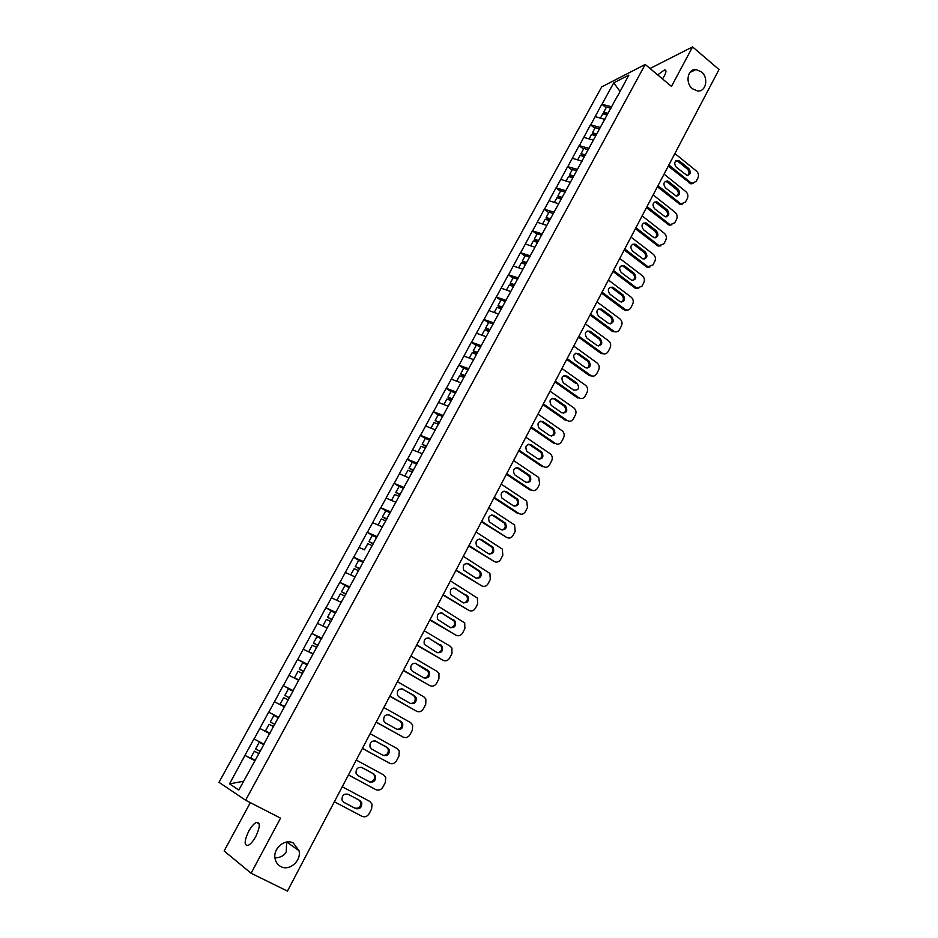 <?xml version="1.0" encoding="UTF-8"?>
<svg xmlns="http://www.w3.org/2000/svg" width="938" height="938" viewBox="0 0 938 938"><rect width="100%" height="100%" fill="white"/><g stroke="black" fill="none" stroke-linecap="round" stroke-linejoin="round"><path stroke-width="1.41" d="M274.951 857.895C280.485 857.66 284.249 855.655 286.242 851.868L286.653 842.043M293.324 843.051L298.999 850.649C301.602 860.674 289.49 871.425 280.861 866.606C277.742 864.953 275.807 862.28 275.057 858.587C272.782 848.491 284.953 838.232 293.324 843.051M278.785 846.393L276.171 850.344M701.401 71.827C708.952 77.678 706.056 92.123 697.532 90.974L692.443 88.758C684.951 83.013 687.601 68.709 695.973 69.553L701.401 71.827M248.676 831.303C251.349 826.519 253.928 823.552 256.437 822.403C260.412 822.263 260.189 826.964 255.769 836.532C253.096 841.327 250.505 844.306 247.995 845.466C243.997 845.572 244.22 840.847 248.676 831.303M657.679 74.888L664.514 69.904C666.437 69.916 666.402 71.886 664.421 75.814L662.498 78.909M250.317 802.647L224.123 850.965L251.091 873.231L287.438 891.1L719.012 69.529L692.572 46.9L650.046 68.497M601.704 86.894L218.988 782.327L245.615 800.231L645.203 64.464L601.704 86.894M264.047 744.186L238.827 790.007L229.529 783.875L244.947 755.36L255.054 760.683M264.024 744.233L253.964 738.898L244.947 755.36M254.128 738.992L268.655 712.106L278.609 717.5M278.715 717.312L268.655 712.106M268.819 712.177L283.182 685.584L293.043 691.048M293.242 690.673L283.182 685.584M283.358 685.655L297.557 659.367L307.324 664.866M307.617 664.315L297.557 659.367M297.745 659.414L311.791 633.408L320.374 638.344M321.84 638.25L311.791 633.408M311.967 633.455L325.861 607.73L333.154 611.998M335.91 612.455L325.861 607.73M326.049 607.777L339.791 582.322L346.204 586.144M349.827 586.93L339.791 582.322M339.978 582.357L353.567 557.184L359.348 560.69M363.616 561.674L353.567 557.184M353.755 557.207L367.204 532.303L372.503 535.575M377.24 536.677L367.204 532.303M367.403 532.315L380.699 507.681L385.753 510.847M390.736 511.949L380.699 507.681M380.898 507.681L394.066 483.305L399.06 486.494M404.09 487.467L394.066 483.305M394.265 483.305L407.28 459.186L412.239 462.399M417.304 463.231L407.28 459.186M407.491 459.174L420.365 435.302L425.277 438.538M430.39 439.254L420.365 435.302M420.576 435.279L433.321 411.665L438.187 414.924M443.334 415.522L433.321 411.665M433.532 411.641L446.148 388.273L450.967 391.545M456.161 392.025L446.148 388.273M446.371 388.238L458.846 365.105L463.63 368.399M468.848 368.763L458.846 365.105M459.069 365.07L471.415 342.182L476.152 345.489M481.405 345.735L471.415 342.182M471.638 342.124L483.856 319.471L488.557 322.801M493.845 322.93L483.856 319.471M484.09 319.412L496.179 296.994L500.833 300.336M506.157 300.359L496.179 296.994M496.413 296.924L508.384 274.728L512.992 278.094M518.351 278L508.384 274.728M508.619 274.658L520.461 252.685L525.034 256.062M530.427 255.875L520.461 252.685M520.696 252.603L532.432 230.854L536.958 234.254M542.375 233.949L532.432 230.854M532.667 230.771L544.274 209.244L548.765 212.656M554.217 212.246L544.274 209.244M544.521 209.151L556.011 187.834L560.467 191.258M565.942 190.754L556.011 187.834M556.257 187.729L567.631 166.624L572.051 170.071M577.562 169.473L567.631 166.624M567.877 166.518L579.145 145.625L583.518 149.083M589.064 148.38L579.145 145.625M579.391 145.519L590.541 124.824L594.88 128.295M600.449 127.498L590.541 124.824M590.799 124.707L601.833 104.224L606.136 107.706M611.728 106.815L601.833 104.224M602.09 104.095L613.745 82.825L628.859 75.075L617.122 96.942M293.617 689.582L617.063 96.696M293.793 689.653L278.996 716.796M263.871 744.104L278.832 716.691M269.616 733.586L259.896 728.474M284.237 706.771L274.529 701.776M298.706 680.249L288.998 675.36M313.022 654.009L303.326 649.237M327.186 628.05L317.49 623.383M341.198 602.36L331.513 597.799M355.068 576.94L345.383 572.485M364.507 549.867L359.113 547.44M382.364 526.898L372.703 522.654M395.801 502.264L386.139 498.113M409.109 477.888L399.447 473.831M422.264 453.758L412.626 449.794M435.302 429.874L425.664 426.004M448.2 406.236L438.574 402.461M460.968 382.833L451.342 379.151M473.608 359.664L463.993 356.065M486.119 336.73L476.516 333.213M498.5 314.019L488.921 310.595M510.776 291.53L501.197 288.189M522.923 269.265L513.356 266.005M534.941 247.222L525.386 244.044M546.854 225.39L537.31 222.294M558.814 203.816L549.117 200.744M570.503 182.406L560.807 179.416M582.064 161.195L572.391 158.288M593.531 140.196L583.858 137.358M604.869 119.396L595.22 116.629M619.971 91.361L613.745 82.825M251.091 873.231L280.532 818.135L245.615 800.231M645.203 64.464L671.467 86.402L692.572 46.9M254.995 760.777L245.111 755.453M243.61 781.248L229.529 783.875M253.964 738.898L264.012 744.256M674.891 153.527L696.477 171.091C698.505 173.073 698.998 175.336 697.978 177.892L696.148 181.433L690.907 183.848L668.266 166.132M689.184 183.004L690.556 182.511L668.864 164.994M690.556 182.511L692.291 183.356M679.511 161.031L678.033 160.328C674.363 161.172 673.777 163.47 676.275 167.222L686.979 175.429C690.673 174.644 691.271 172.358 688.797 168.57L679.511 161.031L678.151 161.559L675.935 160.82M693.428 183.414L690.907 183.848M687.706 175.476C689.524 173.471 689.418 171.337 687.413 169.086L678.151 161.559M607.32 114.542L604.084 113.545L603.755 112.079L606.523 107.002L610.896 108.339M607.965 113.369L603.755 112.079M607.027 115.093L602.817 113.791L600.449 118.118M664.069 174.116L685.842 191.61C687.882 193.58 688.386 195.854 687.355 198.434L685.502 202.01L680.073 204.402L657.409 186.791M678.502 203.593L679.874 203.136L657.995 185.689M679.874 203.136L681.445 203.933M668.735 181.632L667.375 180.964C663.576 181.714 662.932 184.024 665.464 187.881L676.122 196.007C679.956 195.315 680.601 193.029 678.092 189.136L668.735 181.632L667.375 182.136L665.194 181.397M682.7 204.038L680.073 204.402M676.955 196.089C678.842 194.072 678.772 191.915 676.72 189.617L667.375 182.136M596.052 135.213L592.804 134.193L592.453 132.75L595.243 127.627L599.64 128.998M596.674 134.075L592.453 132.75M595.724 135.811L591.503 134.474L589.087 138.894M653.153 194.905L675.114 212.316C677.166 214.286 677.67 216.572 676.626 219.175L674.762 222.775L669.134 225.132L646.458 207.661M667.715 224.393L669.075 223.959L647.021 206.583M669.075 223.959L670.494 224.698M657.855 202.42L656.623 201.799C652.684 202.444 651.992 204.754 654.56 208.728L665.159 216.784C669.134 216.197 669.838 213.899 667.293 209.889L657.855 202.42L654.349 202.174M671.866 224.839L669.134 225.132M666.086 216.901C668.067 214.872 668.02 212.692 665.933 210.347L656.506 202.889M584.667 156.083L581.419 155.04L581.044 153.621L583.87 148.45L588.255 149.846M585.265 154.969L581.044 153.621M584.315 156.728L580.083 155.368L577.632 159.859M642.131 215.892L664.268 233.222C666.343 235.192 666.859 237.478 665.804 240.105L663.916 243.751L658.077 246.049L635.389 228.72M656.835 245.369L658.183 244.97L635.941 227.676M658.183 244.97L659.426 245.65M646.868 223.408L645.778 222.834C641.686 223.373 640.947 225.683 643.538 229.775L654.091 237.748C658.195 237.267 658.968 234.969 656.389 230.854L646.868 223.408L643.398 223.138M660.938 245.85L658.077 246.049M655.123 237.9C657.198 235.872 657.163 233.668 655.041 231.276L645.532 223.854M573.177 177.141L569.917 176.086L569.518 174.691L572.379 169.473L576.776 170.904M573.763 176.074L569.518 174.691M572.79 177.845L568.557 176.45L566.048 181.034M631.004 237.079L653.329 254.327C655.428 256.285 655.932 258.583 654.876 261.233L652.977 264.915L646.915 267.166L624.227 249.977M645.848 266.556L647.185 266.181L624.743 248.98M647.185 266.181L648.252 266.791M635.776 244.595L634.827 244.079C630.594 244.501 629.797 246.811 632.423 251.021L642.917 258.9C647.161 258.536 647.982 256.238 645.379 252.005L635.776 244.595L632.353 244.302M649.893 267.049L646.915 267.166M644.054 259.099C646.212 257.071 646.212 254.831 644.043 252.392L634.451 245.006M561.569 198.41L558.309 197.332L557.899 195.96L560.772 190.695L565.18 192.161M562.132 197.379L557.899 195.96M561.159 199.161L556.914 197.742L554.37 202.409M619.772 258.466L642.295 275.631C644.394 277.589 644.922 279.899 643.843 282.561L641.932 286.278L635.647 288.458L612.948 271.445M634.756 287.943L636.093 287.603L613.452 270.472M636.093 287.603L636.972 288.13M624.591 265.993L623.793 265.524C619.397 265.817 618.541 268.139 621.191 272.477L631.626 280.251C636.023 280.016 636.902 277.718 634.264 273.357L624.591 265.993L621.214 265.677M638.731 288.458L635.647 288.458M632.869 280.509C635.132 278.469 635.155 276.206 632.939 273.72L623.278 266.357M549.856 219.891L546.596 218.777L546.151 217.44L549.058 212.117L553.479 213.618M550.395 218.894L546.151 217.44M549.422 220.688L545.166 219.234L542.563 223.994M608.422 280.052L631.145 297.147C633.267 299.093 633.795 301.403 632.716 304.088L630.77 307.84C629.492 309.927 627.768 310.525 625.576 309.657L623.571 309.528L601.563 293.113M623.571 309.528L624.884 309.223L602.055 292.187M624.884 309.223L625.576 309.657M613.288 287.579L612.643 287.192C608.105 287.345 607.179 289.654 609.852 294.133L620.217 301.801C624.767 301.708 625.705 299.41 623.043 294.919L613.288 287.579L609.97 287.251M627.463 310.068L624.262 309.95M621.577 302.118C623.934 300.078 623.993 297.792 621.73 295.236L611.986 287.919M538.025 241.582L534.754 240.433L534.297 239.131L537.228 233.761L541.648 235.286M538.553 240.609L534.297 239.131M537.556 242.426L533.3 240.949L530.65 245.791M596.967 301.848L619.889 318.85C622.035 320.796 622.562 323.118 621.472 325.838L619.514 329.613C618.154 331.794 616.348 332.38 614.073 331.372L612.268 331.325L590.072 314.992M612.268 331.325L613.569 331.055L590.541 314.101M601.868 309.388L601.387 309.083C596.697 309.083 595.712 311.381 598.409 316L608.715 323.551C613.393 323.598 614.402 321.312 611.717 316.681L601.868 309.388L598.62 309.024M616.078 331.888L612.76 331.642M610.157 323.938C612.643 321.898 612.725 319.577 610.427 316.974L600.59 309.692M526.077 263.472L522.806 262.312L522.325 261.034L525.292 255.605L529.712 257.176M526.581 262.546L522.325 261.034M525.585 264.387L521.317 262.863L518.62 267.799M585.406 323.868L608.528 340.775C610.685 342.71 611.213 345.043 610.122 347.775L608.141 351.598C606.698 353.884 604.811 354.447 602.454 353.298L600.848 353.333L578.465 337.094M600.848 353.333L602.137 353.098L578.91 336.238M590.354 331.395L590.025 331.184C585.195 331.02 584.139 333.318 586.86 338.079L597.084 345.489C601.915 345.712 602.982 343.425 600.285 338.653L590.354 331.395L587.165 331.02M604.576 353.907L601.164 353.532M598.643 345.958C601.223 343.929 601.352 341.584 598.995 338.911L589.076 331.677M514.012 285.586L510.741 284.39L510.237 283.147L513.227 277.671L517.659 279.266M514.505 284.695L510.237 283.147M513.485 286.547L509.217 285L506.473 290.03M573.739 346.087L597.049 362.912C599.23 364.835 599.769 367.18 598.655 369.935L596.662 373.793C595.138 376.185 593.156 376.724 590.729 375.423L589.451 375.634L566.74 359.395M589.334 375.552L590.612 375.352L567.173 358.586M578.723 353.626L578.558 353.52C573.575 353.18 572.461 355.467 575.193 360.368L585.359 367.649C590.319 368.024 591.456 365.761 588.736 360.849L578.723 353.626L575.604 353.227M592.968 376.15L589.451 375.634M587 368.2C589.709 366.172 589.861 363.803 587.469 361.071L577.456 353.861M501.83 307.91L498.547 306.703L498.019 305.483L501.044 299.949L505.488 301.59M502.299 307.066L498.019 305.483M501.279 308.942L496.999 307.347L494.197 312.471M561.944 368.528L585.476 385.26C587.669 387.183 588.208 389.528 587.082 392.319L585.066 396.211C583.483 398.673 581.443 399.213 578.957 397.818L555.319 381.145M577.081 383.243L575.815 383.443L565.72 376.279L566.962 376.068C561.874 375.54 560.678 377.791 563.363 382.845L573.552 390.044C578.629 390.536 579.801 388.273 577.081 383.243L566.974 376.068L563.937 375.646M578.957 397.818L577.691 397.982L554.909 381.93M489.53 330.469L486.247 329.226L485.696 328.03L488.745 322.449L493.189 324.126M490.14 329.719L485.696 328.03M488.944 331.548L484.653 329.93L481.804 335.147M550.043 391.193L573.939 407.948C576.026 409.883 576.518 412.204 575.404 414.913L573.364 418.84C571.758 421.326 569.706 421.889 567.197 420.505L543.348 403.938M555.108 398.744C550.078 398.158 548.812 400.397 551.31 405.462L561.745 412.732C566.763 413.259 568.006 411.02 565.462 405.978L555.108 398.744L552.165 398.287M567.197 420.505L565.942 420.634L542.961 404.677M563.351 413.33C566.259 411.43 566.54 409.027 564.207 406.131L553.877 398.908M477.102 353.239L473.807 351.973L473.233 350.812L476.328 345.172L480.772 346.884M477.688 352.536L473.233 350.812M476.481 354.388L472.189 352.723L469.281 358.046M538.013 414.092L562.308 430.882C564.266 432.828 564.699 435.103 563.597 437.729L561.545 441.692C559.927 444.213 557.852 444.788 555.319 443.428L531.26 426.954M543.125 421.631C538.154 421.01 536.829 423.226 539.139 428.291L549.82 435.642C554.792 436.217 556.082 433.989 553.725 428.947L543.125 421.631L540.276 421.162M555.319 443.428L554.088 443.51L530.896 427.646M551.345 436.229C554.323 434.435 554.698 432.043 552.482 429.065L541.906 421.76M464.72 376.314L461.262 374.942L460.664 373.828L463.771 368.13L468.238 369.877M465.119 375.587L460.664 373.828M463.9 377.451L459.608 375.751L456.642 381.18M525.866 437.202L550.571 454.051C552.388 455.997 552.763 458.236 551.685 460.769L549.609 464.779C547.968 467.323 545.881 467.91 543.325 466.561L519.042 450.193M531.037 444.741C526.124 444.084 524.729 446.289 526.863 451.354L537.779 458.788C542.68 459.397 544.052 457.181 541.859 452.151L531.037 444.741L528.282 444.26M543.325 466.561L542.105 466.62L518.702 450.85M539.209 459.339C542.258 457.674 542.739 455.293 540.64 452.222L529.818 444.835M452.046 399.553L448.575 398.158L447.954 397.067L451.096 391.31L455.563 393.104M452.421 398.873L447.954 397.067M451.19 400.749L446.887 399.013L443.873 404.536M513.602 460.546L538.693 477.454L539.655 484.031L537.556 488.088C535.903 490.656 533.792 491.266 531.213 489.929L506.719 473.667M518.808 468.097C513.965 467.405 512.523 469.586 514.458 474.628L525.608 482.155C530.462 482.8 531.881 480.596 529.876 475.578L518.808 468.097L516.181 467.593M531.213 489.929L530.005 489.953L506.391 474.288M526.945 482.695C530.064 481.135 530.638 478.779 528.669 475.625L517.612 468.144M439.242 423.026L435.115 420.541L438.292 414.725L442.771 416.554M439.594 422.381L435.115 420.541M438.515 424.351L434.048 422.51L430.964 428.138M501.22 484.137L526.699 501.091L527.496 507.528L525.386 511.62C523.709 514.223 521.575 514.856 518.984 513.532L494.256 497.386M506.473 491.676C501.689 490.961 500.177 493.118 501.947 498.148L513.332 505.77C518.116 506.426 519.593 504.257 517.764 499.251L506.473 491.676L503.952 491.16M518.984 513.532L517.788 513.52L493.963 497.961M514.563 506.274C517.753 504.832 518.421 502.498 516.568 499.251L505.289 491.688M426.309 446.746L422.159 444.26L425.36 438.386L429.839 440.25M426.638 446.136L422.159 444.26M425.547 448.13L421.068 446.254L417.938 451.975M488.71 507.95L514.575 524.975L515.22 531.271L513.086 535.399C511.398 538.025 509.24 538.693 506.626 537.38L481.675 521.34M494.009 515.49C489.284 514.763 487.725 516.885 489.308 521.891L500.927 529.607C505.652 530.298 507.188 528.141 505.523 523.158L494.009 515.49L491.618 514.974M506.626 537.38L481.393 521.868M502.041 530.076C505.301 528.762 506.063 526.453 504.339 523.111L492.837 515.466M413.236 470.7L409.05 468.226L412.298 462.282L416.789 464.193M413.541 470.137L409.05 468.226M412.439 472.154L407.96 470.231L404.77 476.07M476.07 532.01L502.311 549.093L502.827 555.237L500.669 559.411C498.957 562.073 496.788 562.753 494.138 561.463L468.965 545.541M481.417 539.549C476.762 538.799 475.144 540.909 476.563 545.881L488.393 553.69C493.06 554.393 494.643 552.271 493.142 547.3L481.417 539.549L479.166 539.033M494.138 561.463L468.707 546.022M489.39 554.124C492.72 552.939 493.587 550.641 491.981 547.229L480.256 539.491M400.034 494.901L395.824 492.427L399.096 486.435L403.586 488.381M400.315 494.385L395.824 492.427M399.201 496.425L394.71 494.455L391.463 500.4M463.302 556.316L489.917 573.446L490.293 579.461L488.123 583.671C486.4 586.356 484.207 587.059 481.534 585.781L456.126 569.987M468.695 563.855C464.099 563.093 462.422 565.168 463.689 570.116L475.73 578.019C480.35 578.746 481.98 576.636 480.643 571.699L468.695 563.855L466.596 563.328M481.534 585.781L455.891 570.421M476.598 578.406C479.998 577.351 480.96 575.076 479.494 571.582L467.558 563.75M386.702 519.347L382.458 516.885L385.764 510.823L390.255 512.816M386.948 518.89L382.458 516.885M385.835 520.942L381.332 518.937L378.026 524.987M450.404 580.868L477.395 598.057L477.641 603.92L475.449 608.176C473.702 610.896 471.497 611.623 468.801 610.357L443.146 594.68M455.845 588.419C451.307 587.634 449.583 589.697 450.686 594.598L462.938 602.595C467.499 603.333 469.188 601.246 467.992 596.334L453.898 587.892M468.801 610.357L442.947 595.067M463.665 602.935C467.147 602.02 468.214 599.757 466.866 596.181L454.719 588.267M373.218 544.052L368.939 541.589L372.292 535.469L376.795 537.509M373.441 543.641L368.939 541.589M372.316 545.717L367.813 543.665L364.448 549.809M437.366 605.678L464.72 622.914L464.861 628.636L462.645 632.939C460.886 635.683 458.647 636.433 455.927 635.178L430.038 619.631M442.853 613.218C438.374 612.432 436.616 614.472 437.565 619.338L450.017 627.428C454.531 628.167 456.255 626.103 455.211 621.226L441.083 612.713M455.927 635.178L429.862 619.971M450.603 627.71C454.156 626.924 455.317 624.696 454.098 621.026L441.751 613.03M359.606 569.014L355.291 566.564L358.679 560.373L363.182 562.46M359.805 568.651L355.291 566.564M355.092 576.893L350.941 575.041M358.656 570.75L354.154 568.651L350.753 574.865M424.199 630.746L450.193 646.247L451.917 648.029L451.952 653.598L449.712 657.948C447.93 660.727 445.679 661.501 442.935 660.258L416.8 644.84M429.745 638.286C425.313 637.488 423.507 639.505 424.316 644.347L436.967 652.508C441.423 653.258 443.205 651.218 442.29 646.376L428.138 637.793M442.935 660.258L416.648 645.133M437.401 652.731C441.024 652.086 442.29 649.882 441.188 646.118L428.654 638.051M345.841 594.246L341.502 591.796L344.914 585.547L349.428 587.669M346.016 593.93L341.502 591.796M341.256 602.255L337.281 600.519M344.856 596.052L340.342 593.906L336.918 600.179M410.903 656.072L437.143 671.432L438.972 673.39L438.914 678.819L436.639 683.216C434.845 686.018 432.57 686.815 429.803 685.596L403.422 670.307M416.484 663.612C412.11 662.803 410.258 664.808 410.938 669.603L412.474 671.291L423.777 677.857C428.185 678.608 430.003 676.579 429.229 671.772L427.763 670.189L415.053 663.143M429.803 685.596L403.293 670.553M424.058 677.998C427.751 677.506 429.112 675.325 428.15 671.479L415.417 663.318M331.935 619.737L327.561 617.286L331.02 610.978L335.534 613.147M332.075 619.467L327.561 617.286M327.28 627.885L323.575 626.303M330.915 621.613L326.389 619.432L322.93 625.763M397.454 681.668L423.941 696.899L425.875 699.009L425.735 704.309L423.437 708.741C421.631 711.59 419.321 712.411 416.531 711.203L389.891 696.055M403.094 689.196C398.756 688.398 396.868 690.38 397.431 695.14L399.037 696.957L410.457 703.465C414.819 704.215 416.671 702.21 416.026 697.438L414.479 695.726L401.851 688.762M416.531 711.203L389.798 696.242M410.574 703.535C414.338 703.183 415.804 701.038 414.959 697.098L413.412 695.386L402.05 688.867M317.888 645.496L313.48 643.058L316.962 636.679L321.488 638.895M317.994 645.285L313.48 643.058M313.151 653.786L308.79 651.629L313.046 653.974M316.821 647.455L312.295 645.215L308.79 651.629M383.865 707.522L410.61 722.612L412.638 724.886L412.415 730.057L410.094 734.536C408.264 737.42 405.943 738.265 403.117 737.08L376.232 722.061M389.563 715.049C385.272 714.252 383.337 716.222 383.783 720.947L385.459 722.893L396.985 729.342C401.312 730.092 403.211 728.099 402.672 723.362L401.054 721.521L388.496 714.662M403.117 737.08L376.161 722.201M396.938 729.318C400.784 729.119 402.343 727.009 401.628 722.975L400.01 721.134L388.531 714.674M303.678 671.538L299.234 669.099L302.763 662.65L307.289 664.913M303.771 671.374L299.234 669.099M298.859 679.968L294.509 677.764L298.788 680.109M302.575 673.566L298.05 671.28L294.509 677.764M370.147 733.657L397.137 748.606L399.26 751.045L398.955 756.075L396.61 760.601C394.769 763.52 392.412 764.388 389.563 763.215L362.42 748.348M375.892 741.184C371.636 740.387 369.666 742.345 369.994 747.035L371.741 749.11L383.384 755.5C387.664 756.239 389.598 754.258 389.176 749.556L387.5 747.586L375.165 740.879M389.563 763.215L362.385 748.43M383.138 755.36C387.054 755.348 388.731 753.261 388.144 749.11L386.468 747.152L375.024 740.844M289.326 697.849L284.847 695.421L288.412 688.902L292.949 691.212M289.385 697.743L284.847 695.421M284.425 706.431L280.063 704.18L284.378 706.513M288.177 699.959L283.639 697.626L280.063 704.18M356.264 760.061L383.525 774.87L385.717 777.461L385.354 782.362L382.985 786.947C381.121 789.89 378.753 790.793 375.868 789.644L348.467 774.917M362.068 767.589C357.847 766.803 355.854 768.738 356.077 773.404L357.882 775.597L369.631 781.929C373.875 782.655 375.845 780.686 375.54 776.019L373.781 773.932L361.728 767.425M375.868 789.644L348.455 774.952M369.103 781.647C373.136 781.893 374.942 779.853 374.52 775.527L372.773 773.451L361.47 767.331M270.308 722.037L274.846 724.406L270.308 722.037L273.908 715.436L278.445 717.805M270.003 733.27L265.466 730.878L269.992 733.293M273.626 726.633L269.089 724.265L265.466 730.878M342.241 786.759L369.771 801.415L372.034 804.147L371.612 808.943L369.22 813.563C367.333 816.541 364.941 817.467 362.033 816.341L334.362 801.767M348.104 794.275C343.918 793.501 341.878 795.424 342.007 800.055L343.871 802.365L355.725 808.626C359.946 809.365 361.951 807.407 361.74 802.752L359.934 800.56L348.104 794.275M343.519 802.154L354.74 808.087C358.961 808.814 360.954 806.856 360.743 802.225L359.09 800.102M263.789 744.678L259.24 742.263L255.605 748.923L260.143 751.35M255.253 760.308L250.716 757.869L254.374 751.186L258.923 753.589M258.911 753.613L254.374 751.186M688.797 168.57L687.413 169.086M678.092 189.136L676.72 189.617M667.293 209.889L665.933 210.347M656.389 230.854L655.041 231.276M645.379 252.005L644.043 252.392M634.264 273.357L632.939 273.72M623.043 294.919L621.73 295.236M611.717 316.681L610.427 316.974M600.285 338.653L598.995 338.911M588.736 360.849L587.469 361.071M565.309 405.873L564.055 406.025M553.42 428.713L552.189 428.842M541.414 451.788L540.194 451.87M529.29 475.097L528.082 475.132M517.037 498.629L515.853 498.629M504.667 522.396L503.495 522.36M492.18 546.408L491.008 546.338M479.553 570.667L478.403 570.55M466.807 595.173L465.67 595.009M453.922 619.924L452.808 619.713M440.919 644.934L439.816 644.676M427.763 670.189L426.684 669.896M414.479 695.726L413.412 695.386M401.054 721.521L400.01 721.134M387.5 747.586L386.468 747.152M373.781 773.932L372.773 773.451M355.725 808.626L354.74 808.087M298.999 850.649L286.711 842.031M256.437 822.403L259.134 823.775M664.514 69.904L665.945 71.089M695.973 69.553L689.876 72.484M678.033 160.328L676.661 160.855M667.375 180.964L666.015 181.468M656.623 201.799L655.275 202.268M645.778 222.834L644.441 223.267M634.827 244.079L633.513 244.478M623.793 265.524L622.48 265.9M612.643 287.192L611.341 287.544M601.387 309.083L600.097 309.388M590.025 331.184L588.747 331.466M578.558 353.52L577.292 353.755M565.462 405.978L564.207 406.131M553.725 428.947L552.482 429.065M541.859 452.151L540.64 452.222M529.876 475.578L528.669 475.625M517.764 499.251L516.568 499.251M505.523 523.158L504.339 523.111M493.142 547.3L491.981 547.229M480.643 571.699L479.494 571.582M467.992 596.334L466.866 596.181M455.211 621.226L454.098 621.026M442.29 646.376L441.188 646.118M429.229 671.772L428.15 671.479M416.026 697.438L414.959 697.098M402.672 723.362L401.628 722.975M389.176 749.556L388.144 749.11M375.54 776.019L374.52 775.527M361.74 802.752L360.743 802.225"/></g></svg>
